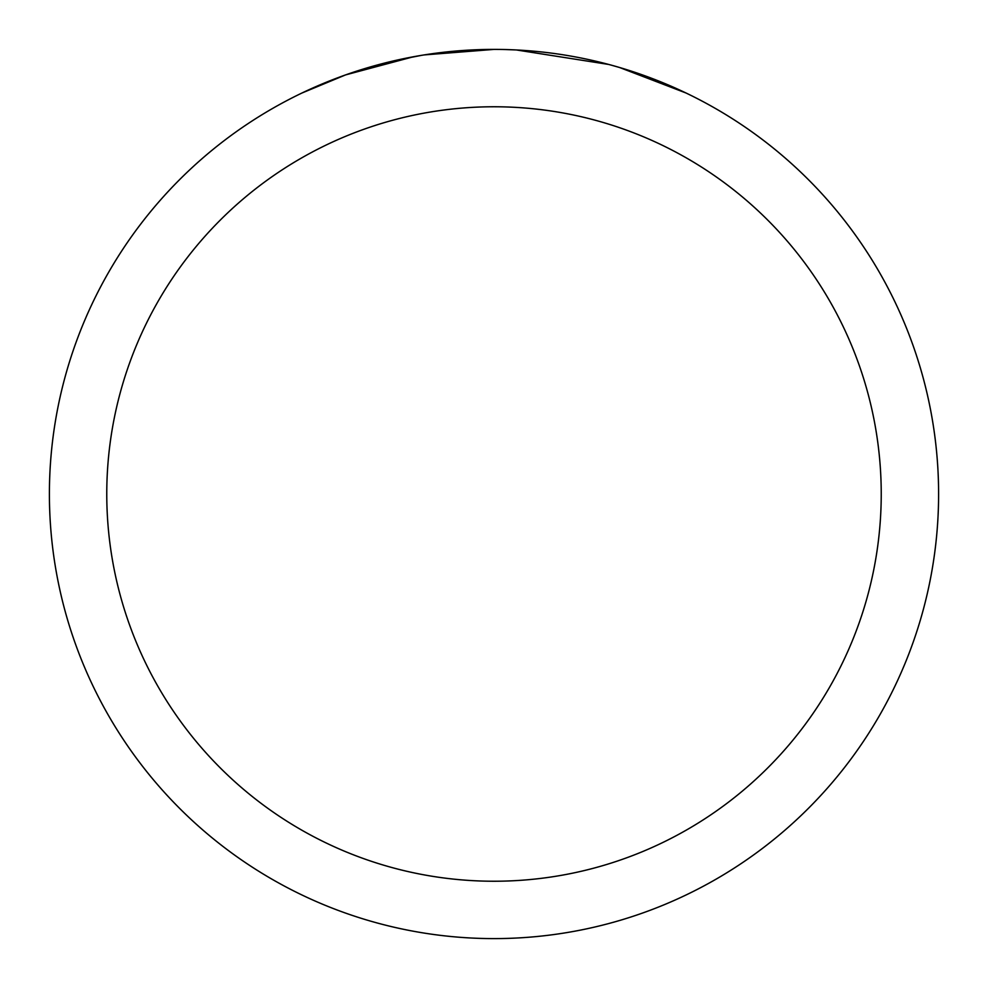 <?xml version="1.0" encoding="UTF-8"?>
<svg xmlns="http://www.w3.org/2000/svg" width="988" height="988" viewBox="0 0 988 988"><rect width="100%" height="100%" fill="white"/><g stroke="black" fill="none" stroke-linecap="round" stroke-linejoin="round"><path stroke-width="1.48" d="M506.585 49.585L515.847 49.931M573.583 56.588L576.202 57.069M494 49.4A444.6 444.6 0 0 1 938.6 494A444.6 444.6 0 0 1 494 938.6A444.6 444.6 0 0 1 49.4 494A444.6 444.6 0 0 1 494 49.4L424.247 54.908M611.683 65.257L619.55 67.493L685.734 92.897M608.657 64.442L516.452 49.968M494 106.766A387.234 387.234 0 0 1 881.234 494A387.234 387.234 0 0 1 494 881.234A387.234 387.234 0 0 1 106.766 494A387.234 387.234 0 0 1 494 106.766M421.234 55.402L396.731 60.169M302.279 92.884L345.541 74.915L413.355 56.785M446.7 51.919L457.049 50.944M358.681 70.494L391.964 61.268M429.817 54.056L442.599 52.376"/></g></svg>
